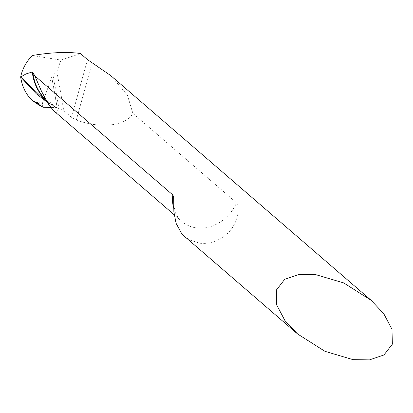 <?xml version="1.0" encoding="UTF-8"?>
<svg xmlns="http://www.w3.org/2000/svg" width="413" height="413" viewBox="0 0 413 413"><rect width="100%" height="100%" fill="white"/><g stroke="black" fill="none" stroke-linecap="round" stroke-linejoin="round"><path stroke-width="0.31" stroke-dasharray="2.06 1.55" d="M32.209 55.512L60.943 60.086L56.829 71.645L52.993 75.218A883.231 414.575 97 0 1 58.899 108.588L63.705 110.591L71.573 117.38L76.364 119.946C100.091 129.093 126.729 125.97 132.852 113.327L236.535 202.798C241.399 211.988 234.945 227.728 225.896 234.791C217.842 241.393 209.092 244.197 199.66 243.205L189.49 239.927L184.921 236.737M58.899 108.588L57.144 107.695L56.581 107.907L57.608 111.727L56.808 112.863L54.722 111.691M46.865 101.954L56.793 107.654L46.845 101.928M44.284 98.521A56.034 49.121 135.4 0 0 53.091 105.645A56.034 49.121 135.4 0 0 56.643 107.602L50.964 107.452L56.643 107.602A7.351 3.454 97 0 1 56.798 107.617A7.351 3.454 97 0 1 57.144 107.695A881.342 413.687 -83 0 0 51.723 77.123L20.66 76.978L51.723 77.123L52.993 75.218M60.943 60.086L80.504 53.582M56.829 71.645A886.794 416.247 97 0 1 63.705 110.591M132.852 113.327L127.39 95.078L110.674 75.538M43.035 107.168L42.209 105.057L42.544 102.909L51.723 77.123L57.144 107.695A881.342 413.687 -83 0 0 51.723 77.123L42.539 102.914A2.943 1.378 -83 0 0 42.24 104.282L42.209 105.057L35.9 102.455L31.687 99.817M42.869 107.055L42.209 105.057M56.581 107.907A36.767 30.975 130.8 0 0 57.784 108.077A36.767 30.975 130.8 0 0 57.959 108.098M56.736 107.581L55.352 106.859L41.796 95.238A55.843 48.956 135.4 0 0 56.741 107.664M173.718 208.312A36.767 30.975 130.8 0 0 182.071 221.585A36.767 30.975 130.8 0 0 196.676 227.935A36.767 30.975 130.8 0 0 236.535 202.798M71.573 117.38L87.484 59.606M76.364 119.946L92.145 62.642M35.9 102.455L42.539 102.914M173.806 201.229C173.697 209.69 176.454 216.479 182.071 221.585L174.147 214.75"/><path stroke-width="0.62" d="M42.869 107.055L43.324 107.241L42.869 107.055A66.095 57.944 -44.6 0 1 31.687 99.817L29.385 97.483C24.749 91.738 21.837 84.923 20.65 77.04C22.245 69.188 26.096 62.017 32.209 55.512C49.859 52.596 64.939 51.801 77.458 53.127L80.504 53.582L87.484 59.606L110.674 75.538L371.122 300.297L383.76 313.679L391.983 329.275L392.35 344.174L383.976 354.948L369.521 359.873L353.105 359.666L324.933 351.313L297.577 333.962L284.934 320.581L276.71 304.985L276.349 290.081L284.722 279.312L299.177 274.387L315.589 274.593L343.766 282.946L371.122 300.297M297.577 333.962L184.916 236.737L181.369 233.056L176.077 223.299L173.858 211.724L173.656 196.97L172.82 194.957L34.759 75.811L32.885 72.26L32.297 71.976L26.024 73.912L20.671 77.019L46.865 101.954M174.147 214.75L53.876 110.896L50.82 107.261L46.349 100.39L41.465 91.17L34.759 75.811M31.687 99.817L43.055 107.179M29.385 97.483A65.904 57.779 135.4 0 0 43.324 107.241L50.964 107.452L43.035 107.168M46.845 101.928L36.282 93.766L20.66 76.978M32.297 71.976A56.034 49.121 135.4 0 0 44.284 98.521M32.885 72.26A55.843 48.956 135.4 0 0 41.796 95.238L50.82 107.261M172.82 194.957A36.767 30.975 130.8 0 0 173.718 208.312"/></g></svg>
